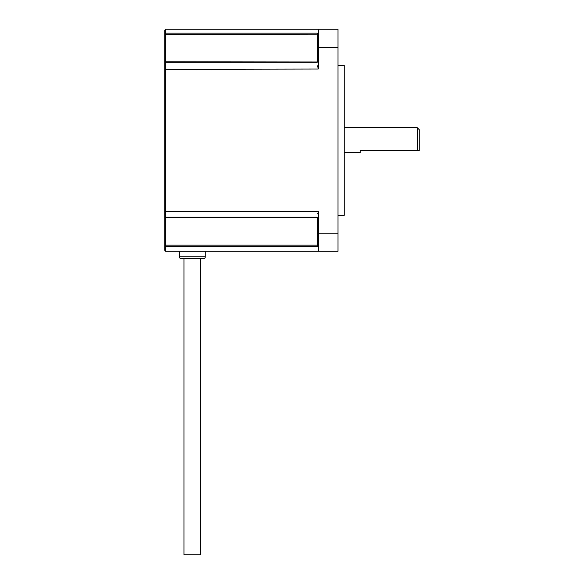 <?xml version="1.0" encoding="UTF-8"?>
<svg xmlns="http://www.w3.org/2000/svg" width="584" height="584" viewBox="0 0 584 584"><rect width="100%" height="100%" fill="white"/><g stroke="black" fill="none" stroke-linecap="round" stroke-linejoin="round"><path stroke-width="0.88" d="M318.017 244.973L318.28 244.587L317.294 245.156L165.717 245.156A0.986 0.606 180 0 0 164.732 245.762L164.732 216.62A0.986 0.577 -0 0 0 165.717 217.197L165.717 246.558A0.986 0.796 180 0 1 164.732 245.762L164.732 250.266L165.717 251.251L165.024 250.967M318.28 34.821L165.717 34.522A0.986 0.599 180 0 1 164.732 33.923A0.986 0.796 -0 0 1 165.717 33.12L165.717 62.196A0.986 0.584 180 0 0 164.732 62.773L164.732 211.131L165.717 211.423L165.717 217.197L317.294 217.197L318.28 217.409L318.28 218.212L318.017 217.664M164.732 67.167L164.732 30.186L165.717 29.2L165.717 33.12L317.294 33.12L317.294 62.196L318.017 61.743M317.294 33.12L318.28 33.281L318.28 33.93M202.59 258.734L200.626 258.734L200.626 554.8L183.96 554.8L183.96 258.734L181.996 258.734M337.968 215.226L344.268 215.226L344.268 65.225L337.968 65.225M344.268 152.723L360.211 152.723L360.211 150.562L417.297 150.562L417.297 127.728L344.268 127.728M417.297 150.562L419.268 150.562L419.268 129.692L417.297 127.728M203.283 258.734A1.971 1.971 0 0 0 205.254 256.763L179.332 256.763A1.971 1.971 0 0 0 181.303 258.734L200.626 258.734M164.732 217.671L164.732 246.528M164.732 69.321L164.732 216.62A0.986 0.986 0 0 0 165.717 217.606L317.294 217.606L317.294 246.558L165.717 246.558L165.717 251.251L318.28 251.251L318.28 211.423L165.717 211.423L165.717 69.029L164.732 69.321L318.28 69.029L318.28 29.2L165.717 29.2M183.96 258.734L181.303 258.734M318.28 35.084L318.017 34.697M318.28 245.747L318.28 246.404L317.294 246.558M337.968 29.2L318.28 29.2L337.968 29.2L337.968 251.251L318.28 251.251M317.294 217.197L318.28 218.212M165.717 61.999L165.717 61.794A0.986 0.986 0 0 0 164.732 62.773M318.28 61.203L317.294 61.999L165.717 61.794M317.294 62.196L165.717 62.196L165.717 69.029M337.968 47.311L318.28 47.311M337.968 233.14L318.28 233.14M205.254 256.763L205.254 251.251M317.294 66.189L318.28 65.204M317.294 67.116L318.28 66.131M317.294 213.335L318.28 214.321M179.332 256.763L179.332 251.251"/></g></svg>
